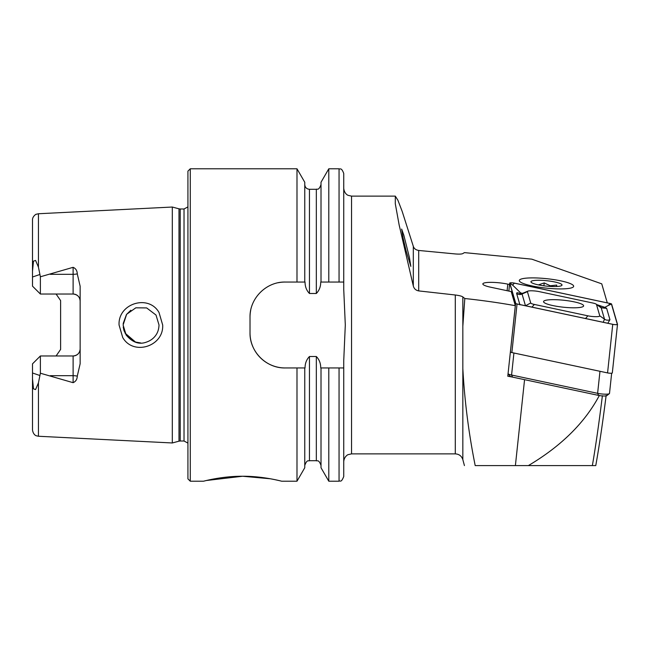 <?xml version="1.0" encoding="UTF-8"?>
<svg xmlns="http://www.w3.org/2000/svg" width="650" height="650" viewBox="0 0 650 650"><rect width="100%" height="100%" fill="white"/><g stroke="black" fill="none" stroke-linecap="round" stroke-linejoin="round"><path stroke-width="0.97" d="M159.023 312.496L162.679 325C163.873 346.393 133.38 356.102 122.736 337.545L119.064 325C117.861 303.477 148.566 293.963 159.023 312.496M159.023 325L156.016 315.047L146.664 307.929L135.834 307.816L126.644 314.283L123.102 325L126.133 334.986C132.267 342.257 138.824 344.703 145.803 342.331C150.199 340.949 153.595 338.512 155.984 335.01C157.828 332.361 158.844 329.03 159.023 325M606.149 395.363C602.68 422.947 599.219 446.355 595.766 465.587L475.199 465.587C468.739 433.436 464.612 401.139 462.841 368.68L462.841 459.656C461.622 456.032 459.111 454.098 455.293 453.871L455.293 294.994L418.698 290.908C415.846 290.355 414.05 288.714 413.311 285.984L399.132 224.892L395.298 203.751L395.314 196.129L397.898 200.224L402.196 211.437L413.311 246.326C414.042 248.601 415.829 249.974 418.698 250.453L455.293 253.939C459.225 254.256 461.744 254.134 462.841 253.573L464.425 252.623L531.773 259.155L601.746 283.847L607.287 302.868M546.479 288.153A27.332 4.721 -173.9 0 1 519.293 280.507A27.332 4.721 -173.9 0 1 546.479 278.663A27.332 4.721 -173.9 0 1 573.658 286.309A27.332 4.721 -173.9 0 1 546.479 288.153M270.343 478.774L242.596 476.247C263.559 476.125 282.108 481.374 281.645 481.203C282.108 481.374 263.559 476.125 242.596 476.247C221.65 476.125 203.084 481.366 203.548 481.203C203.084 481.374 221.585 476.133 242.596 476.247L206.537 480.488M77.269 273.853A7.028 2.405 0 0 1 73.117 274.316L73.117 294.027C77.456 294.507 79.804 296.855 80.145 301.056A7.028 7.028 0 0 0 73.117 294.027L40.381 294.027L40.381 276.778L73.117 267.321C75.79 268.491 77.171 270.676 77.269 273.853L80.145 286.219L80.145 363.781L77.269 376.147A7.028 2.405 0 0 0 73.117 375.684L73.117 382.679C75.79 381.509 77.171 379.324 77.269 376.147M125.044 333.117L135.558 342.103M140.757 342.964L135.289 342.014M135.257 341.998L126.457 335.457M126.433 335.424L124.004 330.614M123.939 330.419L123.207 326.974M172.307 325L172.307 207.033L178.994 208.829L178.994 441.171L172.307 442.967L172.307 325M187.923 325L187.923 171.137L190.271 168.797L190.271 481.203L187.923 478.863L187.923 325M343.744 242.775L343.744 282.043L320.734 282.043C320.726 286.65 319.256 290.461 316.331 293.483L309.457 293.483C306.524 290.452 305.053 286.634 305.045 282.043L285.163 282.043C266.248 281.678 249.632 298.277 250.014 317.192L250.014 332.808C249.641 351.65 266.159 368.322 285.163 367.957L305.045 367.957C305.061 363.334 306.532 359.523 309.457 356.517L316.331 356.517C319.256 359.523 320.726 363.342 320.734 367.957L343.744 367.957L343.744 476.523L343.744 360.482L345.304 325L343.744 289.518L343.744 188.321C344.37 194.074 348.189 195.423 348.173 195.357L351.553 196.129L395.314 196.129M296.993 282.043L296.993 168.797L190.271 168.797M80.145 348.944A7.028 7.028 0 0 1 73.117 355.973C77.456 355.493 79.804 353.145 80.145 348.944A7.028 7.028 0 0 1 73.117 355.973L40.381 355.973L40.381 373.222L73.117 382.679M32.5 363.854L40.381 355.973L32.5 363.854L32.5 378.804L33.491 388.863L35.579 389.577L38.439 382.858L40.381 373.222M56.087 294.027L60.621 300.592L60.621 349.408L56.087 355.973M40.381 294.027L32.5 286.146L32.5 271.196L33.491 261.137L35.579 260.423L38.439 267.142L40.381 276.778M509.535 284.513L507.796 284.139A16.404 2.836 6.1 0 0 491.376 282.352A16.404 2.836 6.1 0 0 482.844 283.92A16.404 2.836 6.1 0 0 490.506 287.178L511.209 291.582L515.32 305.687A132.779 22.929 6.1 0 0 464.807 298.512L462.841 326.259L462.841 368.68M406.104 250.786L410.832 266.386L409.435 257.53L403.821 235.194L401.651 229.076L403.049 237.932L406.104 250.786M351.553 196.129L351.553 453.871L348.173 454.642C348.376 454.366 344.11 456.292 343.744 461.679L343.744 367.957M464.807 298.512L462.841 296.928C461.752 296.14 459.233 295.498 455.293 294.994M344.451 305.476L343.744 289.851M512.192 377.033A132.779 22.929 6.1 0 0 507.788 376.22L515.32 305.687M38.439 382.858L38.439 436.256L36.27 435.752C37.001 436.012 33.304 435.411 32.5 430.016L32.5 378.804M32.5 271.196L32.5 219.984C32.305 216.279 36.595 213.769 36.189 214.281L38.439 213.744L172.307 207.033M32.5 286.146L39.918 293.564M343.744 282.043L343.744 173.477C341.291 166.92 340.031 169.585 339.056 168.797L328.786 168.797L328.786 282.043M321.011 282.043L321.011 182.26L328.786 168.797M304.769 282.043L304.769 182.26L296.993 168.797M339.056 367.957L339.056 481.203L328.786 481.203L328.786 367.957M328.786 481.203L321.011 467.74L321.011 367.957M296.993 367.957L296.993 481.203L304.769 467.74L304.769 367.957M278.623 480.48L275.048 479.692M274.999 479.676L270.4 478.782M130.829 310.237L126.474 314.519M126.441 314.567L123.151 323.611M285.163 282.043A35.149 35.149 0 0 0 278.273 282.726M250.705 310.286A35.149 35.149 0 0 0 250.014 317.192M250.014 332.808A35.149 35.149 0 0 0 285.163 367.957L291.801 367.957M35.579 260.423L33.491 261.137M35.579 389.577L33.491 388.863M528.377 465.587C561.21 446.111 584.878 422.719 599.381 395.411M592.353 465.587C595.457 447.858 599.284 421.192 602.379 395.712M574.21 301.868A20.15 3.478 6.1 0 0 554.044 299.666A20.15 3.478 6.1 0 0 543.554 301.592A20.15 3.478 6.1 0 0 552.971 305.598A20.15 3.478 6.1 0 0 573.146 307.799A20.15 3.478 6.1 0 0 583.627 305.874A20.15 3.478 6.1 0 0 574.21 301.868M530.709 302.981A7.808 1.349 6.1 0 0 534.349 304.444L587.909 315.827A7.808 1.349 6.1 0 0 595.969 316.68A7.808 1.349 6.1 0 0 599.779 315.835L596.472 304.484A7.808 1.349 6.1 0 0 596.164 304.135A7.808 1.349 6.1 0 0 592.832 303.022L539.281 291.639A7.808 1.349 6.1 0 0 527.808 291.168A7.808 1.349 6.1 0 0 527.402 291.631L530.709 302.981L525.501 305.76M515.596 303.412A3.128 0.536 6.1 0 0 517.051 303.997L612.747 324.342A3.128 0.536 6.1 0 0 615.875 324.683A3.128 0.536 6.1 0 0 617.5 324.382A3.128 0.536 6.1 0 0 617.5 324.342L611.593 304.054A3.128 0.536 6.1 0 0 610.131 303.477L514.442 283.124A3.128 0.536 6.1 0 0 511.314 282.791A3.128 0.536 6.1 0 0 509.689 283.083A3.128 0.536 6.1 0 0 509.689 283.124L515.596 303.412L510.413 351.983A3.128 0.536 6.1 0 0 511.867 352.568L607.563 372.913A3.128 0.536 6.1 0 0 610.691 373.254A3.128 0.536 6.1 0 0 612.316 372.954A3.128 0.536 6.1 0 0 612.308 372.913L617.492 324.415M517.132 303.981L612.828 324.326A2.966 0.512 6.1 0 0 617.191 324.504A2.966 0.512 6.1 0 0 617.337 324.326L611.439 304.037A2.966 0.512 6.1 0 0 610.049 303.485L514.361 283.14A2.966 0.512 6.1 0 0 511.298 282.815A2.966 0.512 6.1 0 0 509.844 283.14L515.751 303.428A2.966 0.512 6.1 0 0 515.872 303.558A2.966 0.512 6.1 0 0 517.132 303.981M522.503 293.345L520.723 292.971L512.614 285.098L514.361 283.14M596.96 304.679L604.841 307.344L608.311 305.443L610.049 303.485M519.935 304.866L516.628 293.516C516.466 292.402 517.92 292.541 520.999 293.914M520.723 292.971L520.967 293.808M596.164 304.135L601.965 307.881L604.841 307.344L606.645 308.344L609.944 319.694L607.815 323.261M527.808 291.168L522.145 293.499L522.056 294.027L527.402 291.631M603.224 322.278L604.516 319.183L601.209 307.832L600.202 307.158M536.632 286.812A27.332 4.721 -173.9 0 1 519.805 279.727A27.332 4.721 -173.9 0 1 556.319 280.004A27.332 4.721 -173.9 0 1 573.324 285.439A27.332 4.721 -173.9 0 1 563.55 288.868A27.332 4.721 -173.9 0 1 536.632 286.812M556.595 286.512L556.749 285.074L550.29 285.773L544.204 282.921L538.428 284.895M552.102 281.458A15.624 2.697 -173.9 0 1 561.722 285.512A15.624 2.697 -173.9 0 1 540.849 285.35A15.624 2.697 -173.9 0 1 531.131 282.246A15.624 2.697 -173.9 0 1 536.721 280.288A15.624 2.697 -173.9 0 1 552.102 281.458M543.896 285.813L544.204 282.921M609.359 393.656L606.824 395.639A5.468 0.942 -173.9 0 1 598.609 395.411L512.566 377.114A5.468 0.942 -173.9 0 1 510.079 376.204L508.048 373.766A7.808 1.349 6.1 0 0 511.574 375.034L597.618 393.331A7.808 1.349 6.1 0 0 609.359 393.656A7.808 1.349 6.1 0 0 609.505 393.437L611.658 373.214M512.566 377.114L511.574 375.034L513.923 353.007L599.974 371.296L597.618 393.331L598.609 395.411M180.213 208.991L184.023 208.991L184.023 441.009L180.213 441.009L180.213 208.991L178.994 208.829M38.439 267.142L38.439 213.744M462.841 296.928L462.841 326.259M418.698 290.908L418.698 250.453M507.098 290.704L507.796 284.139M339.056 282.043L339.056 168.797M316.331 293.483L316.331 189.296C317.184 188.549 318.557 191.157 321.011 184.608M309.457 293.483L309.457 189.296C306.605 189.02 305.045 187.46 304.769 184.608M321.011 465.392C318.557 458.843 317.216 461.459 316.331 460.704L316.331 356.517M316.331 460.704L309.457 460.704L309.457 356.517M50.302 274.316L73.117 274.316L73.117 267.321M39.853 274.503L32.5 277.014M73.117 355.973L73.117 375.684L50.302 375.684M39.853 375.497L32.5 372.986M413.311 285.984L413.311 246.326M515.393 465.587L524.566 379.665M511.867 352.568L517.051 303.997M509.689 283.083L508.836 291.078L509.689 283.124M607.563 372.913L612.747 324.342M512.614 285.098L509.844 283.14M616.712 324.61L617.337 324.326M608.311 305.443L611.439 304.037M531.952 307.125L534.349 304.444M516.628 293.516A5.468 5.371 -16.2 0 0 522.056 294.027L525.363 305.378L524.778 305.606M606.645 308.344L601.209 307.832L596.472 304.484M609.944 319.694A5.468 5.371 163.8 0 1 604.516 319.183L599.779 315.835M585.512 318.516L587.909 315.827M180.213 441.009L178.994 441.171M184.023 441.009L187.923 443.105M462.841 459.656L464.425 465.587M351.553 453.871L455.293 453.871M38.439 436.256L172.307 442.967M316.331 189.296L309.457 189.296M339.056 481.203C340.186 480.22 340.982 483.413 343.744 476.523M309.457 460.704C308.596 461.451 307.223 458.843 304.769 465.392M296.993 481.203L281.645 481.203M203.548 481.203L190.271 481.203M184.023 208.991L187.923 206.895M612.316 372.954L617.5 324.382M522.145 293.499L520.041 293.808"/></g></svg>

